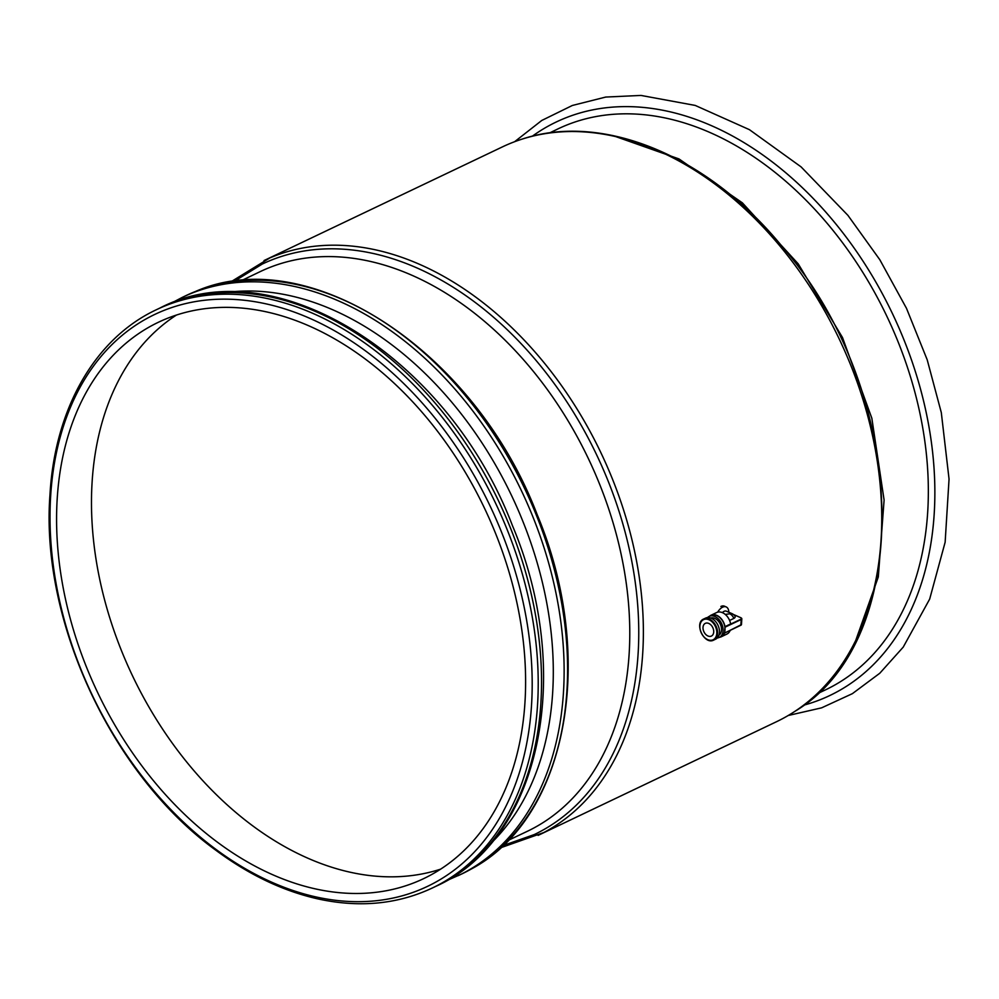 <?xml version="1.0" encoding="UTF-8"?>
<svg xmlns="http://www.w3.org/2000/svg" width="999" height="999" viewBox="0 0 999 999"><rect width="100%" height="100%" fill="white"/><g stroke="black" fill="none" stroke-linecap="round" stroke-linejoin="round"><path stroke-width="1.5" d="M708.741 623.426A7.055 4.908 -115.5 0 0 705.319 623.351A7.055 4.908 -115.5 0 0 703.933 631.818A7.055 4.908 -115.5 0 0 711.388 636.076A7.055 4.908 -115.5 0 0 713.536 629.82A7.055 4.908 -115.5 0 0 708.741 623.426M700.361 630.319A11.663 8.104 64.5 0 1 703.671 619.018C693.743 623.026 704.345 645.279 713.711 640.084L715.634 639.16A11.663 8.104 -115.5 0 0 717.931 625.149A11.663 8.104 -115.5 0 0 705.594 618.106L703.671 619.018A11.663 8.104 64.5 0 1 709.327 619.143A11.663 8.104 64.5 0 1 717.257 629.732A11.663 8.104 64.5 0 1 713.711 640.084A11.663 8.104 64.5 0 1 708.054 639.959A11.663 8.104 64.5 0 1 702.846 635.551M718.943 635.214A9.578 6.656 -115.5 0 0 720.242 624.05A9.578 6.656 -115.5 0 0 710.739 618.019M717.282 637.974A11.663 8.104 -115.5 0 0 719.255 637.437L721.166 636.525A11.663 8.104 -115.5 0 0 723.463 622.502A11.663 8.104 -115.5 0 0 711.126 615.471L709.203 616.383A11.663 8.104 -115.5 0 0 707.554 617.569M719.255 637.437A11.663 8.104 -115.5 0 0 721.553 623.426A11.663 8.104 -115.5 0 0 709.203 616.383M729.732 613.786A6.618 3.721 113.4 0 1 731.992 613.623A6.618 6.618 0 0 1 734.939 616.133A5.619 2.522 -176.5 0 1 733.828 618.431A6.618 4.595 -115.5 0 0 729.732 613.786A6.618 3.721 113.4 0 0 729.67 613.811L725.262 614.435M733.828 618.431L729.607 620.454M719.617 637.262A11.926 8.292 -115.5 0 0 721.278 636.763A11.926 8.292 -115.5 0 0 724.612 632.854L724.999 626.635L730.644 623.938A11.926 8.292 -115.5 0 0 716.67 612.537L711.013 615.234A11.926 8.292 -115.5 0 0 709.577 616.208M721.278 636.763L726.935 634.065A11.926 8.292 -115.5 0 0 730.157 630.456M724.999 626.635A11.926 8.292 -115.5 0 0 711.013 615.234M731.992 613.623L726.335 611.176A6.618 3.721 113.4 0 0 722.352 612.624M728.833 612.25A10.44 5.869 113.4 0 0 726.186 606.93A10.44 5.869 113.4 0 0 722.602 607.192A10.44 5.869 113.4 0 0 717.669 612.175M726.186 606.93L724.462 606.193A10.44 5.869 113.4 0 0 720.878 606.455M57.18 499.138A308.192 214.261 64.5 0 1 158.441 322.24A308.192 214.261 64.5 0 1 484.49 508.204A308.192 214.261 64.5 0 1 423.738 878.596A308.192 214.261 64.5 0 1 174.425 804.232A308.192 214.261 64.5 0 1 57.18 499.138M50.637 496.303A316.82 220.255 64.5 0 1 426.298 407.642A316.82 220.255 64.5 0 1 396.341 897.314A316.82 220.255 64.5 0 1 50.637 496.303M228.409 292.183A313.536 217.969 64.5 0 1 511.463 495.342A313.536 217.969 64.5 0 1 491.133 843.156M458.216 875.661A320.379 222.727 64.5 0 0 521.378 490.609A320.379 222.727 64.5 0 0 182.442 297.29L185.901 295.642A320.379 222.727 64.5 0 1 195.717 291.371A320.379 222.727 64.5 0 1 524.837 488.961A320.379 222.727 64.5 0 1 471.191 869.068A320.379 222.727 64.5 0 1 461.688 874L446.715 880.606M241.209 280.719L260.09 271.678A310.077 215.572 64.5 0 1 588.399 458.653A310.077 215.572 64.5 0 1 527.01 831.455L508.091 840.434M233.841 281.543L262.262 264.061A316.021 219.705 64.5 0 1 596.59 454.745A316.021 219.705 64.5 0 1 534.303 834.552L502.822 845.641M264.023 260.564A318.419 221.366 64.5 0 1 269.805 257.954A318.419 221.366 64.5 0 1 600.886 452.697A318.419 221.366 64.5 0 1 543.793 832.542A318.419 221.366 64.5 0 1 538.124 835.389M230.619 281.993L269.805 257.954A318.419 221.366 64.5 0 1 600.886 452.697A318.419 221.366 64.5 0 1 543.793 832.542L500.437 847.851M264.673 260.252L502.397 146.903A318.419 221.366 64.5 0 1 839.247 339.036A318.419 221.366 64.5 0 1 776.485 721.728L538.773 835.077M549.5 132.967L557.879 128.946A310.739 216.034 64.5 0 1 809.377 203.659A310.739 216.034 64.5 0 1 927.734 511.426A310.739 216.034 64.5 0 1 825.361 689.922L816.97 693.893M829.857 695.504A317.719 220.879 64.5 0 0 892.469 313.661A317.719 220.879 64.5 0 0 556.368 121.94A317.719 220.879 64.5 0 0 532.255 136.251A317.719 220.879 64.5 0 1 556.343 121.953A317.719 220.879 64.5 0 1 813.361 198.614A317.719 220.879 64.5 0 1 934.24 513.149A317.719 220.879 64.5 0 1 829.832 695.516A317.719 220.879 64.5 0 1 803.558 705.232A317.719 220.879 64.5 0 0 829.857 695.504L830.082 695.404M522.127 139.111A318.419 221.366 64.5 0 1 839.247 339.036A318.419 221.366 64.5 0 1 794.967 711.3C916.645 638.935 908.828 392.969 783.278 247.889C709.59 156.731 603.721 111.9 522.127 139.111M708.965 619.767A11.139 7.742 -115.5 0 0 700.724 631.518A11.139 7.742 -115.5 0 0 715.371 637.849A11.139 7.742 -115.5 0 0 708.965 619.767M725.187 626.723L741.008 619.18A2.348 1.049 3.5 0 0 740.746 617.682L733.541 614.56M740.946 625.187A2.348 1.049 -176.5 0 1 740.833 625.274L741.196 619.505L725.374 627.035M725.024 632.792L740.833 625.249L725.012 632.842M741.383 618.094A2.61 1.174 -176.5 0 1 741.82 618.806A2.61 1.174 -176.5 0 1 741.196 619.505L741.008 619.18M740.833 625.249A2.61 1.174 3.5 0 0 741.458 624.55L741.82 618.806L740.896 617.757M740.746 617.682L733.416 614.46M440.646 869.142A308.192 214.261 64.5 0 1 200.262 777.871A308.192 214.261 64.5 0 1 92.083 482.492A308.192 214.261 64.5 0 1 176.436 315.047M156.531 309.653A320.379 222.727 64.5 0 1 495.467 502.972A320.379 222.727 64.5 0 1 432.317 888.011C397.402 904.382 359.128 907.979 317.495 898.813C282.717 890.883 248.838 874.699 215.859 850.249C112.363 775.461 40.422 621.44 49.95 495.005C54.745 408.978 94.893 338.424 156.531 309.653L159.852 308.067A320.379 222.727 64.5 0 1 498.788 501.386A320.379 222.727 64.5 0 1 435.639 886.425L432.317 888.011M741.458 624.55L724.937 632.941M159.852 308.067C274.975 248.027 448.551 357.767 512.512 525.811C574.6 673.026 540.884 839.734 435.639 886.425M182.442 297.29L171.353 303.122M195.717 291.371C309.091 241.708 474.912 351.086 537.2 514.71C597.002 657.417 567.732 818.044 471.191 869.068M514.622 141.708L541.758 120.467L572.352 105.469L605.694 97.065L640.971 95.429L695.229 105.432L749.425 129.67L801.098 166.895L847.914 215.347L879.832 259.752L906.518 308.379L927.209 359.815L941.308 412.599L949.05 479.07L945.141 542.207L929.669 599.1L903.221 647.127L879.794 673.239L852.384 693.656L821.615 707.841L788.223 715.496M612.649 135.502L678.983 158.928L742.369 202.834L798.238 263.873L842.494 337.512L871.84 418.231L884.103 500.062L878.308 576.947L854.744 643.231"/></g></svg>
